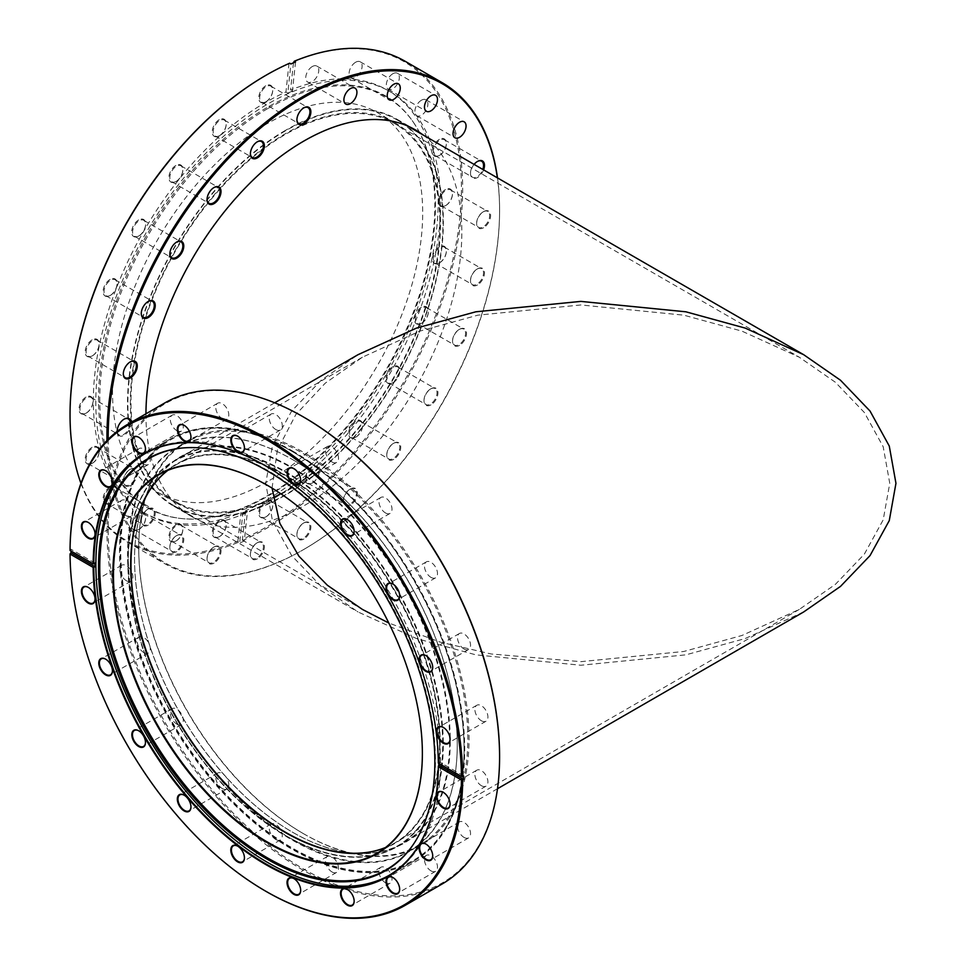 <?xml version="1.0" encoding="UTF-8"?>
<svg xmlns="http://www.w3.org/2000/svg" width="966" height="966" viewBox="0 0 966 966"><rect width="100%" height="100%" fill="white"/><g stroke="black" fill="none" stroke-linecap="round" stroke-linejoin="round"><path stroke-width="0.72" stroke-dasharray="4.83 3.62" d="M272.062 488.108L277.302 450.265L295.801 414.595L325.252 383.164L362.419 357.203L419.703 331.157L477.88 315.17L580.856 304.966L683.819 315.17L741.997 331.157L799.28 357.203L835.373 382.258L864.341 412.482L883.202 446.775L889.758 483.314L883.202 519.865L864.341 554.158L835.373 584.382L799.28 609.425L741.997 635.471L683.819 651.47L580.856 661.662L491.114 653.97L440.387 642.161L388.803 623.01M280.78 493.723A218.425 126.111 120 0 0 285.441 491.114A218.425 126.111 120 0 0 428.131 298.627A218.425 126.111 120 0 0 394.647 123.6A218.425 126.111 120 0 0 285.441 134.419A218.425 126.111 120 0 0 142.739 326.894A218.425 126.111 120 0 0 176.223 501.934A218.425 126.111 120 0 0 272.955 497.731M385.543 847.484A218.425 126.111 -120 0 0 394.647 843.04A218.425 126.111 -120 0 0 428.131 668.013A218.425 126.111 -120 0 0 285.441 475.526A218.425 126.111 -120 0 0 176.223 464.706A218.425 126.111 -120 0 0 167.818 470.382M285.441 130.833A222.82 128.647 120 0 0 139.877 327.184A222.82 128.647 120 0 0 174.025 505.725A222.82 128.647 120 0 0 285.441 494.689A222.82 128.647 120 0 0 430.993 298.349A222.82 128.647 120 0 0 396.845 119.796A222.82 128.647 120 0 0 285.441 130.833M803.664 611.961L745.233 638.526L685.884 654.839L580.856 665.248L475.815 654.839L416.467 638.526L358.036 611.961L321.207 586.41L291.66 555.583L272.424 520.602L265.747 483.314L272.424 446.038L291.66 411.057L321.207 380.23L358.036 354.679M285.441 835.807A222.82 128.647 -120 0 0 396.845 846.844A222.82 128.647 -120 0 0 430.993 668.291A222.82 128.647 -120 0 0 285.441 471.951A222.82 128.647 -120 0 0 174.025 460.915A222.82 128.647 -120 0 0 139.877 639.456A222.82 128.647 -120 0 0 285.441 835.807M145.286 453.452A243.649 140.674 60 0 1 146.349 452.837A243.649 140.674 60 0 1 368.263 559.725A243.649 140.674 60 0 1 422.963 840.553A243.649 140.674 60 0 1 389.998 874.846A243.649 140.674 60 0 1 388.936 875.45M446.594 826.92A243.649 140.674 60 0 1 413.617 861.213A243.649 140.674 60 0 1 191.691 754.325A243.649 140.674 60 0 1 137.003 473.497A243.649 140.674 60 0 1 169.968 439.192A243.649 140.674 60 0 1 291.792 451.267A243.649 140.674 60 0 1 464.078 749.676A243.649 140.674 60 0 1 446.594 826.92M446.654 825.918A242.768 140.167 60 0 1 217.048 784.428A242.768 140.167 60 0 1 138.174 473.775A242.768 140.167 60 0 1 292.42 451.629A242.768 140.167 60 0 1 464.078 748.952A242.768 140.167 60 0 1 446.654 825.918M150.575 487.927A223.255 128.901 60 0 1 361.719 526.084A223.255 128.901 60 0 1 434.253 811.766A223.255 128.901 60 0 1 292.408 832.137A223.255 128.901 60 0 1 134.552 558.698A223.255 128.901 60 0 1 150.575 487.927M150.551 488.422A222.82 128.647 60 0 1 180.702 457.063A222.82 128.647 60 0 1 383.647 554.798A222.82 128.647 60 0 1 433.662 811.621A222.82 128.647 60 0 1 403.51 842.992A222.82 128.647 60 0 1 292.106 831.955A222.82 128.647 60 0 1 134.552 559.06A222.82 128.647 60 0 1 150.551 488.422M144.188 492.092A222.82 128.647 60 0 1 174.339 460.734A222.82 128.647 60 0 1 377.283 558.469A222.82 128.647 60 0 1 427.31 815.292A222.82 128.647 60 0 1 397.159 846.663A222.82 128.647 60 0 1 285.743 835.626A222.82 128.647 60 0 1 128.188 562.731A222.82 128.647 60 0 1 144.188 492.092M144.163 492.588A222.373 128.393 60 0 1 354.474 530.6A222.373 128.393 60 0 1 426.718 815.159A222.373 128.393 60 0 1 285.441 835.445A222.373 128.393 60 0 1 128.188 563.093A222.373 128.393 60 0 1 144.163 492.588M130.676 564.699A218.871 126.365 60 0 1 130.676 564.518A218.871 126.365 60 0 1 146.385 495.135A218.871 126.365 60 0 1 353.387 532.544A218.871 126.365 60 0 1 424.485 812.611A218.871 126.365 60 0 1 285.441 832.583A218.871 126.365 60 0 1 285.284 832.487M167.649 470.442A218.425 126.111 60 0 1 175.909 464.887A218.425 126.111 60 0 1 374.868 560.703A218.425 126.111 60 0 1 423.893 812.478A218.425 126.111 60 0 1 394.345 843.221A218.425 126.111 60 0 1 385.398 847.605M267.763 485.56A218.425 126.111 60 0 1 267.92 485.644A218.425 126.111 60 0 1 422.371 753.166A218.425 126.111 60 0 1 422.371 753.347M182.924 447.958A237.358 137.039 60 0 1 183.468 447.898A237.358 137.039 60 0 1 382.029 588.439A237.358 137.039 60 0 1 418.399 836.315A237.358 137.039 60 0 1 412.832 845.165A237.358 137.039 60 0 1 412.506 845.624M450.084 803.953A9.213 5.313 -120 0 0 450.084 803.784A9.213 5.313 -120 0 0 443.575 792.494L443.575 792.494A9.213 5.313 -120 0 0 443.418 792.41M481.406 785.696A9.213 5.313 -120 0 0 486.019 786.155A9.213 5.313 -120 0 0 487.419 778.765A9.213 5.313 -120 0 0 481.406 770.651A9.213 5.313 -120 0 0 476.806 770.192A9.213 5.313 -120 0 0 475.393 777.582A9.213 5.313 -120 0 0 481.406 785.696M432.708 855.671A9.213 5.313 -120 0 0 432.708 855.502A9.213 5.313 -120 0 0 426.199 844.224L426.199 844.224A9.213 5.313 -120 0 0 426.042 844.139M464.03 837.413A9.213 5.313 -120 0 0 468.631 837.872A9.213 5.313 -120 0 0 470.044 830.494A9.213 5.313 -120 0 0 464.03 822.38A9.213 5.313 -120 0 0 459.43 821.921A9.213 5.313 -120 0 0 458.017 829.299A9.213 5.313 -120 0 0 464.03 837.413M399.658 889.118A9.213 5.313 -120 0 0 399.658 888.949A9.213 5.313 -120 0 0 393.138 877.671L393.138 877.671A9.213 5.313 -120 0 0 392.993 877.587M430.981 870.861A9.213 5.313 -120 0 0 435.581 871.32A9.213 5.313 -120 0 0 436.994 863.942A9.213 5.313 -120 0 0 430.981 855.828A9.213 5.313 -120 0 0 426.368 855.369A9.213 5.313 -120 0 0 424.968 862.747A9.213 5.313 -120 0 0 430.981 870.861M354.16 901.024A9.213 5.313 -120 0 0 354.16 900.843A9.213 5.313 -120 0 0 347.651 889.565L347.651 889.565A9.213 5.313 -120 0 0 347.494 889.481M385.482 882.767A9.213 5.313 -120 0 0 390.095 883.226A9.213 5.313 -120 0 0 391.508 875.836A9.213 5.313 -120 0 0 385.482 867.722A9.213 5.313 -120 0 0 380.882 867.263A9.213 5.313 -120 0 0 379.469 874.653A9.213 5.313 -120 0 0 385.482 882.767M300.68 890.217A9.213 5.313 -120 0 0 300.68 890.036A9.213 5.313 -120 0 0 294.171 878.758L294.171 878.758A9.213 5.313 -120 0 0 294.014 878.674M332.002 871.948A9.213 5.313 -120 0 0 336.615 872.407A9.213 5.313 -120 0 0 338.028 865.029A9.213 5.313 -120 0 0 332.002 856.914A9.213 5.313 -120 0 0 327.402 856.456A9.213 5.313 -120 0 0 325.989 863.833A9.213 5.313 -120 0 0 332.002 871.948M244.446 857.748A9.213 5.313 -120 0 0 244.446 857.579A9.213 5.313 -120 0 0 237.938 846.288L237.938 846.288A9.213 5.313 -120 0 0 237.781 846.204M275.781 839.49A9.213 5.313 -120 0 0 280.382 839.949A9.213 5.313 -120 0 0 281.794 832.559A9.213 5.313 -120 0 0 275.781 824.445A9.213 5.313 -120 0 0 271.168 823.986A9.213 5.313 -120 0 0 269.755 831.376A9.213 5.313 -120 0 0 275.781 839.49M190.966 806.803A9.213 5.313 -120 0 0 190.966 806.634A9.213 5.313 -120 0 0 184.458 795.356L184.458 795.356A9.213 5.313 -120 0 0 184.301 795.26M222.301 788.546A9.213 5.313 -120 0 0 226.901 789.005A9.213 5.313 -120 0 0 228.314 781.627A9.213 5.313 -120 0 0 222.301 773.5A9.213 5.313 -120 0 0 217.688 773.054A9.213 5.313 -120 0 0 216.275 780.431A9.213 5.313 -120 0 0 222.301 788.546M145.48 742.383A9.213 5.313 -120 0 0 145.48 742.202A9.213 5.313 -120 0 0 138.971 730.924L138.971 730.924A9.213 5.313 -120 0 0 138.814 730.839M176.802 724.114A9.213 5.313 -120 0 0 181.403 724.572A9.213 5.313 -120 0 0 182.816 717.195A9.213 5.313 -120 0 0 176.802 709.08A9.213 5.313 -120 0 0 172.202 708.621A9.213 5.313 -120 0 0 170.789 715.999A9.213 5.313 -120 0 0 176.802 724.114M112.43 670.766A9.213 5.313 -120 0 0 112.43 670.585A9.213 5.313 -120 0 0 105.91 659.307L105.91 659.307A9.213 5.313 -120 0 0 105.765 659.223M143.753 652.509A9.213 5.313 -120 0 0 148.353 652.956A9.213 5.313 -120 0 0 149.766 645.578A9.213 5.313 -120 0 0 143.753 637.463A9.213 5.313 -120 0 0 139.14 637.005A9.213 5.313 -120 0 0 137.74 644.382A9.213 5.313 -120 0 0 143.753 652.509M95.042 598.98A9.213 5.313 -120 0 0 95.054 598.799A9.213 5.313 -120 0 0 88.534 587.521L88.534 587.521A9.213 5.313 -120 0 0 88.389 587.437M126.377 580.723A9.213 5.313 -120 0 0 130.978 581.17A9.213 5.313 -120 0 0 132.39 573.792A9.213 5.313 -120 0 0 126.377 565.678A9.213 5.313 -120 0 0 121.764 565.219A9.213 5.313 -120 0 0 120.352 572.596A9.213 5.313 -120 0 0 126.377 580.723M95.042 534.053A9.213 5.313 -120 0 0 95.054 533.872A9.213 5.313 -120 0 0 88.534 522.594L88.534 522.594A9.213 5.313 -120 0 0 88.389 522.509M126.377 515.784A9.213 5.313 -120 0 0 130.978 516.242A9.213 5.313 -120 0 0 132.39 508.865A9.213 5.313 -120 0 0 126.377 500.75A9.213 5.313 -120 0 0 121.764 500.291A9.213 5.313 -120 0 0 120.352 507.669A9.213 5.313 -120 0 0 126.377 515.784M112.43 482.324A9.213 5.313 -120 0 0 112.43 482.155A9.213 5.313 -120 0 0 105.91 470.865L105.91 470.865A9.213 5.313 -120 0 0 105.765 470.78M143.753 464.066A9.213 5.313 -120 0 0 148.353 464.525A9.213 5.313 -120 0 0 149.766 457.147A9.213 5.313 -120 0 0 143.753 449.021A9.213 5.313 -120 0 0 139.14 448.574A9.213 5.313 -120 0 0 137.74 455.952A9.213 5.313 -120 0 0 143.753 464.066M145.48 448.876A9.213 5.313 -120 0 0 145.48 448.707A9.213 5.313 -120 0 0 138.971 437.417L138.971 437.417A9.213 5.313 -120 0 0 138.814 437.332M176.802 430.619A9.213 5.313 -120 0 0 181.403 431.077A9.213 5.313 -120 0 0 182.816 423.688A9.213 5.313 -120 0 0 176.802 415.573A9.213 5.313 -120 0 0 172.202 415.126A9.213 5.313 -120 0 0 170.789 422.504A9.213 5.313 -120 0 0 176.802 430.619M190.966 436.982A9.213 5.313 -120 0 0 190.966 436.801A9.213 5.313 -120 0 0 184.458 425.523L184.458 425.523A9.213 5.313 -120 0 0 184.301 425.438M222.301 418.713A9.213 5.313 -120 0 0 226.901 419.172A9.213 5.313 -120 0 0 228.314 411.794A9.213 5.313 -120 0 0 222.301 403.679A9.213 5.313 -120 0 0 217.688 403.22A9.213 5.313 -120 0 0 216.275 410.598A9.213 5.313 -120 0 0 222.301 418.713M244.446 447.789A9.213 5.313 -120 0 0 244.446 447.608A9.213 5.313 -120 0 0 237.938 436.33L237.938 436.33A9.213 5.313 -120 0 0 237.781 436.246M275.781 429.532A9.213 5.313 -120 0 0 280.382 429.991A9.213 5.313 -120 0 0 281.794 422.601A9.213 5.313 -120 0 0 275.781 414.486A9.213 5.313 -120 0 0 271.168 414.028A9.213 5.313 -120 0 0 269.755 421.418A9.213 5.313 -120 0 0 275.781 429.532M300.68 480.259A9.213 5.313 -120 0 0 300.68 480.078A9.213 5.313 -120 0 0 294.171 468.8L294.171 468.8A9.213 5.313 -120 0 0 294.014 468.715M332.002 461.99A9.213 5.313 -120 0 0 336.615 462.448A9.213 5.313 -120 0 0 338.028 455.071A9.213 5.313 -120 0 0 332.002 446.956A9.213 5.313 -120 0 0 327.402 446.497A9.213 5.313 -120 0 0 325.989 453.875A9.213 5.313 -120 0 0 332.002 461.99M354.16 531.191A9.213 5.313 -120 0 0 354.16 531.022A9.213 5.313 -120 0 0 347.651 519.744L347.651 519.744A9.213 5.313 -120 0 0 347.494 519.648M385.482 512.934A9.213 5.313 -120 0 0 390.095 513.393A9.213 5.313 -120 0 0 391.508 506.015A9.213 5.313 -120 0 0 385.482 497.888A9.213 5.313 -120 0 0 380.882 497.442A9.213 5.313 -120 0 0 379.469 504.82A9.213 5.313 -120 0 0 385.482 512.934M399.658 595.624A9.213 5.313 -120 0 0 399.658 595.454A9.213 5.313 -120 0 0 393.138 584.164L393.138 584.164A9.213 5.313 -120 0 0 392.993 584.08M430.981 577.366A9.213 5.313 -120 0 0 435.581 577.825A9.213 5.313 -120 0 0 436.994 570.435A9.213 5.313 -120 0 0 430.981 562.321A9.213 5.313 -120 0 0 426.368 561.862A9.213 5.313 -120 0 0 424.968 569.252A9.213 5.313 -120 0 0 430.981 577.366M432.708 667.24A9.213 5.313 -120 0 0 432.708 667.059A9.213 5.313 -120 0 0 426.199 655.781L426.199 655.781A9.213 5.313 -120 0 0 426.042 655.697M464.03 648.983A9.213 5.313 -120 0 0 468.631 649.43A9.213 5.313 -120 0 0 470.044 642.052A9.213 5.313 -120 0 0 464.03 633.938A9.213 5.313 -120 0 0 459.43 633.479A9.213 5.313 -120 0 0 458.017 640.856A9.213 5.313 -120 0 0 464.03 648.983M450.084 739.026A9.213 5.313 -120 0 0 450.084 738.845A9.213 5.313 -120 0 0 443.575 727.567L443.575 727.567A9.213 5.313 -120 0 0 443.418 727.483M481.406 720.769A9.213 5.313 -120 0 0 486.019 721.216A9.213 5.313 -120 0 0 487.419 713.838A9.213 5.313 -120 0 0 481.406 705.723A9.213 5.313 -120 0 0 476.806 705.265A9.213 5.313 -120 0 0 475.393 712.642A9.213 5.313 -120 0 0 481.406 720.769M292.722 459.683L292.42 459.502A233.12 134.588 60 0 1 457.256 745.015A233.12 134.588 60 0 1 292.42 840.191A233.12 134.588 60 0 1 127.572 554.677A233.12 134.588 60 0 1 292.42 459.502L292.722 459.683A232.685 134.346 -120 0 0 176.38 448.152A232.685 134.346 -120 0 0 140.722 634.614A232.685 134.346 -120 0 0 292.722 839.647A232.685 134.346 -120 0 0 409.065 851.179A232.685 134.346 -120 0 0 457.256 744.653A232.685 134.346 -120 0 0 292.722 459.683M499.591 756.559A276.759 159.788 60 0 1 303.892 869.195A276.759 159.788 60 0 1 108.192 530.237A276.759 159.788 60 0 1 303.892 417.24M164.449 403.136A277.64 160.296 -120 0 0 121.897 625.618A277.64 160.296 -120 0 0 303.276 870.269A277.64 160.296 -120 0 0 442.09 884.023M303.276 833.561L303.892 833.924A233.567 134.842 -120 0 0 469.041 738.567A233.567 134.842 -120 0 0 303.892 452.523A233.567 134.842 -120 0 0 138.742 547.867A233.567 134.842 -120 0 0 303.892 833.924L303.264 833.561A232.685 134.346 60 0 1 303.264 833.561A232.685 134.346 60 0 1 138.742 548.591A232.685 134.346 60 0 1 186.933 442.066A232.685 134.346 60 0 1 303.276 453.597A232.685 134.346 60 0 1 455.276 658.631A232.685 134.346 60 0 1 419.606 845.093A232.685 134.346 60 0 1 303.276 833.561M266.362 891.582A277.64 160.296 60 0 1 70.047 553.337M95.018 563.093L70.977 549.219A277.64 160.296 -120 0 0 70.977 551.006M70.977 549.219L70.047 549.751M463.608 775.903L439.578 762.017L438.335 762.742A243.649 140.674 -120 0 0 266.061 466.131A243.649 140.674 -120 0 0 266.048 466.131L266.061 466.131A243.649 140.674 -120 0 0 265.904 466.035M439.578 762.017A243.649 140.674 60 0 1 439.578 763.816M292.42 450.905A243.649 140.674 60 0 1 451.593 665.61A243.649 140.674 60 0 1 414.245 860.851A243.649 140.674 60 0 1 292.42 848.788A243.649 140.674 60 0 1 133.248 634.082A243.649 140.674 60 0 1 170.596 438.842A243.649 140.674 60 0 1 292.42 450.905M145.951 413.81A223.363 128.961 120 0 0 192.21 516.858A223.363 128.961 120 0 0 303.892 505.798A223.363 128.961 120 0 0 447.608 316.099A223.363 128.961 120 0 0 423.12 134.974M285.441 130.386A223.363 128.961 120 0 0 139.515 327.22A223.363 128.961 120 0 0 173.759 506.196A223.363 128.961 120 0 0 285.441 495.135A223.363 128.961 120 0 0 431.355 298.313A223.363 128.961 120 0 0 397.123 119.325A223.363 128.961 120 0 0 285.441 130.386M108.204 439.264A276.759 159.788 120 0 0 303.892 549.4A276.759 159.788 120 0 0 303.892 549.388A276.759 159.788 120 0 0 499.591 210.431A276.759 159.788 120 0 0 497.381 177.841M497.502 177.913A277.64 160.296 -60 0 1 499.591 209.719A277.64 160.296 -60 0 1 303.276 549.751L303.892 549.388L303.276 549.751A277.64 160.296 -60 0 1 164.449 563.504A277.64 160.296 -60 0 1 106.984 440.508M293.592 61.631A276.759 159.788 -60 0 1 460.951 204.816A276.759 159.788 -60 0 1 265.747 527.376A276.759 159.788 -60 0 1 242.502 539.185L243.046 540.308A277.64 160.296 120 0 0 266.362 528.45A277.64 160.296 120 0 0 447.741 283.787A277.64 160.296 120 0 0 405.189 61.305M219.222 520.65A9.865 5.699 120 0 0 212.242 532.737A9.865 5.699 120 0 0 219.222 536.77L219.222 536.77A9.865 5.699 120 0 0 226.201 524.683A9.865 5.699 120 0 0 219.222 520.65M219.693 536.504L219.693 536.504A9.213 5.313 -60 0 1 215.08 536.963A9.213 5.313 -60 0 1 213.679 529.573A9.213 5.313 -60 0 1 219.693 521.459A9.213 5.313 -60 0 1 224.293 521A9.213 5.313 -60 0 1 226.201 525.226A9.213 5.313 -60 0 1 219.693 536.504L219.693 536.504M257.379 558.795A9.865 5.699 -60 0 1 250.399 554.762A9.865 5.699 -60 0 1 257.379 542.675L257.379 542.675A9.865 5.699 -60 0 1 264.358 546.708A9.865 5.699 -60 0 1 257.379 558.795M256.908 542.952L256.908 542.952A9.213 5.313 120 0 0 250.399 554.23A9.213 5.313 120 0 0 252.307 558.445A9.213 5.313 120 0 0 256.908 557.986A9.213 5.313 120 0 0 262.921 549.871A9.213 5.313 120 0 0 261.508 542.494A9.213 5.313 120 0 0 256.908 542.952M265.747 500.871A9.865 5.699 120 0 0 258.767 512.958A9.865 5.699 120 0 0 265.747 516.991L265.747 516.991A9.865 5.699 120 0 0 272.726 504.904A9.865 5.699 120 0 0 265.747 500.871M266.205 516.713L266.205 516.713A9.213 5.313 -60 0 1 261.605 517.172A9.213 5.313 -60 0 1 260.192 509.794A9.213 5.313 -60 0 1 266.205 501.68A9.213 5.313 -60 0 1 270.818 501.221A9.213 5.313 -60 0 1 272.726 505.435A9.213 5.313 -60 0 1 266.205 516.713L266.205 516.713M303.892 539.004A9.865 5.699 -60 0 1 296.912 534.983A9.865 5.699 -60 0 1 303.892 522.896L303.892 522.896A9.865 5.699 -60 0 1 310.871 526.929A9.865 5.699 -60 0 1 303.892 539.004M303.421 523.161L303.421 523.161A9.213 5.313 120 0 0 296.912 534.44A9.213 5.313 120 0 0 298.82 538.666A9.213 5.313 120 0 0 303.421 538.207A9.213 5.313 120 0 0 309.446 530.092A9.213 5.313 120 0 0 308.033 522.703A9.213 5.313 120 0 0 303.421 523.161M355.609 421.188A9.865 5.699 120 0 0 348.629 433.275A9.865 5.699 120 0 0 355.609 437.296L355.609 437.296A9.865 5.699 120 0 0 362.588 425.209A9.865 5.699 120 0 0 355.609 421.188M356.068 437.03L356.068 437.03A9.213 5.313 -60 0 1 351.467 437.489A9.213 5.313 -60 0 1 350.054 430.099A9.213 5.313 -60 0 1 356.068 421.985A9.213 5.313 -60 0 1 360.68 421.526A9.213 5.313 -60 0 1 362.588 425.752A9.213 5.313 -60 0 1 356.068 437.03L356.068 437.03M393.754 459.321A9.865 5.699 -60 0 1 386.774 455.288A9.865 5.699 -60 0 1 393.754 443.213L393.754 443.213A9.865 5.699 -60 0 1 400.733 447.234A9.865 5.699 -60 0 1 393.754 459.321M393.295 443.479L393.295 443.479A9.213 5.313 120 0 0 386.774 454.757A9.213 5.313 120 0 0 388.682 458.971A9.213 5.313 120 0 0 393.295 458.512A9.213 5.313 120 0 0 399.308 450.397A9.213 5.313 120 0 0 397.895 443.02A9.213 5.313 120 0 0 393.295 443.479M312.26 466.94A9.865 5.699 120 0 0 305.28 479.027A9.865 5.699 120 0 0 312.26 483.06L312.26 483.06A9.865 5.699 120 0 0 319.239 470.973A9.865 5.699 120 0 0 312.26 466.94M312.73 482.783L312.73 482.783A9.213 5.313 -60 0 1 308.118 483.241A9.213 5.313 -60 0 1 306.705 475.864A9.213 5.313 -60 0 1 312.73 467.749A9.213 5.313 -60 0 1 317.331 467.29A9.213 5.313 -60 0 1 319.239 471.505A9.213 5.313 -60 0 1 312.73 482.783L312.73 482.783M350.404 505.085A9.865 5.699 -60 0 1 343.425 501.052A9.865 5.699 -60 0 1 350.404 488.965L350.404 488.965A9.865 5.699 -60 0 1 357.384 492.998A9.865 5.699 -60 0 1 350.404 505.085M349.946 489.231L349.946 489.231A9.213 5.313 120 0 0 343.425 500.521A9.213 5.313 120 0 0 345.333 504.735A9.213 5.313 120 0 0 349.946 504.276A9.213 5.313 120 0 0 355.959 496.162A9.213 5.313 120 0 0 354.546 488.784A9.213 5.313 120 0 0 349.946 489.231M392.836 366.706A9.865 5.699 120 0 0 385.857 378.793A9.865 5.699 120 0 0 392.836 382.826L392.836 382.826A9.865 5.699 120 0 0 399.803 370.739A9.865 5.699 120 0 0 392.836 366.706M393.295 382.56L393.295 382.56A9.213 5.313 -60 0 1 388.694 383.019A9.213 5.313 -60 0 1 387.281 375.629A9.213 5.313 -60 0 1 393.295 367.515A9.213 5.313 -60 0 1 397.907 367.056A9.213 5.313 -60 0 1 399.803 371.282A9.213 5.313 -60 0 1 393.295 382.56L393.295 382.56M430.981 404.851A9.865 5.699 -60 0 1 424.002 400.818A9.865 5.699 -60 0 1 430.981 388.73L430.981 388.73A9.865 5.699 -60 0 1 437.96 392.764A9.865 5.699 -60 0 1 430.981 404.851M430.51 389.008L430.51 389.008A9.213 5.313 120 0 0 424.002 400.286A9.213 5.313 120 0 0 425.909 404.5A9.213 5.313 120 0 0 430.51 404.042A9.213 5.313 120 0 0 436.535 395.927A9.213 5.313 120 0 0 435.123 388.549A9.213 5.313 120 0 0 430.51 389.008M421.393 307.236A9.865 5.699 120 0 0 414.414 319.323A9.865 5.699 120 0 0 421.393 323.356L421.393 323.356A9.865 5.699 120 0 0 428.373 311.269A9.865 5.699 120 0 0 421.393 307.236M421.864 323.091L421.864 323.091A9.213 5.313 -60 0 1 417.252 323.538A9.213 5.313 -60 0 1 415.839 316.16A9.213 5.313 -60 0 1 421.864 308.045A9.213 5.313 -60 0 1 426.465 307.586A9.213 5.313 -60 0 1 428.373 311.801A9.213 5.313 -60 0 1 421.864 323.091L421.864 323.091M459.538 345.381A9.865 5.699 -60 0 1 452.559 341.348A9.865 5.699 -60 0 1 459.538 329.261L459.538 329.261A9.865 5.699 -60 0 1 466.518 333.294A9.865 5.699 -60 0 1 459.538 345.381M459.079 329.527L459.079 329.527A9.213 5.313 120 0 0 452.559 340.817A9.213 5.313 120 0 0 454.467 345.031A9.213 5.313 120 0 0 459.079 344.572A9.213 5.313 120 0 0 465.093 336.458A9.213 5.313 120 0 0 463.68 329.08A9.213 5.313 120 0 0 459.079 329.527M439.349 246.813A9.865 5.699 120 0 0 432.37 258.9A9.865 5.699 120 0 0 439.349 262.933L439.349 262.933A9.865 5.699 120 0 0 446.328 250.846A9.865 5.699 120 0 0 439.349 246.813M439.808 262.667L439.808 262.667A9.213 5.313 -60 0 1 435.207 263.126A9.213 5.313 -60 0 1 433.794 255.736A9.213 5.313 -60 0 1 439.808 247.622A9.213 5.313 -60 0 1 444.42 247.163A9.213 5.313 -60 0 1 446.328 251.389A9.213 5.313 -60 0 1 439.808 262.667L439.808 262.667M477.494 284.958A9.865 5.699 -60 0 1 470.514 280.925A9.865 5.699 -60 0 1 477.494 268.838L477.494 268.838A9.865 5.699 -60 0 1 484.473 272.871A9.865 5.699 -60 0 1 477.494 284.958M477.035 269.116L477.035 269.116A9.213 5.313 120 0 0 470.514 280.394A9.213 5.313 120 0 0 472.422 284.608A9.213 5.313 120 0 0 477.035 284.149A9.213 5.313 120 0 0 483.048 276.034A9.213 5.313 120 0 0 481.636 268.657A9.213 5.313 120 0 0 477.035 269.116M445.471 189.565A9.865 5.699 120 0 0 438.492 201.653A9.865 5.699 120 0 0 445.471 205.686L445.471 205.686A9.865 5.699 120 0 0 452.45 193.598A9.865 5.699 120 0 0 445.471 189.565M445.942 205.42L445.942 205.42A9.213 5.313 -60 0 1 441.329 205.867A9.213 5.313 -60 0 1 439.916 198.489A9.213 5.313 -60 0 1 445.942 190.374A9.213 5.313 -60 0 1 450.542 189.916A9.213 5.313 -60 0 1 452.45 194.13A9.213 5.313 -60 0 1 445.942 205.42L445.942 205.42M483.616 227.71A9.865 5.699 -60 0 1 476.636 223.677A9.865 5.699 -60 0 1 483.616 211.59L483.616 211.59A9.865 5.699 -60 0 1 490.595 215.623A9.865 5.699 -60 0 1 483.616 227.71M483.157 211.868L483.157 211.868A9.213 5.313 120 0 0 476.636 223.146A9.213 5.313 120 0 0 478.544 227.36A9.213 5.313 120 0 0 483.157 226.901A9.213 5.313 120 0 0 489.17 218.787A9.213 5.313 120 0 0 487.758 211.409A9.213 5.313 120 0 0 483.157 211.868M439.349 139.394A9.865 5.699 120 0 0 432.37 151.481A9.865 5.699 120 0 0 439.349 155.502L439.349 155.502A9.865 5.699 120 0 0 446.328 143.415A9.865 5.699 120 0 0 439.349 139.394M439.808 155.236L439.808 155.236A9.213 5.313 -60 0 1 435.207 155.695A9.213 5.313 -60 0 1 433.794 148.317A9.213 5.313 -60 0 1 439.808 140.203A9.213 5.313 -60 0 1 444.42 139.744A9.213 5.313 -60 0 1 446.328 143.958A9.213 5.313 -60 0 1 439.808 155.236L439.808 155.236M483.592 169.883A9.865 5.699 -60 0 1 477.494 177.527A9.865 5.699 -60 0 1 470.514 173.506A9.865 5.699 -60 0 1 474.101 164.401M477.264 161.551A9.213 5.313 120 0 0 477.035 161.684L477.035 161.684A9.213 5.313 120 0 0 470.514 172.962A9.213 5.313 120 0 0 472.422 177.176A9.213 5.313 120 0 0 477.035 176.73A9.213 5.313 120 0 0 482.783 169.412M265.747 85.805A9.865 5.699 120 0 0 258.767 97.892A9.865 5.699 120 0 0 265.747 101.913L265.747 101.913A9.865 5.699 120 0 0 272.726 89.826A9.865 5.699 120 0 0 265.747 85.805M266.205 101.647L266.205 101.647A9.213 5.313 -60 0 1 261.605 102.106A9.213 5.313 -60 0 1 260.192 94.728A9.213 5.313 -60 0 1 266.205 86.602A9.213 5.313 -60 0 1 270.818 86.155A9.213 5.313 -60 0 1 272.726 90.369A9.213 5.313 -60 0 1 266.205 101.647L266.205 101.647M303.65 107.963A9.213 5.313 120 0 0 303.421 108.095L303.421 108.095A9.213 5.313 120 0 0 296.912 119.373A9.213 5.313 120 0 0 296.912 119.639M219.222 119.724A9.865 5.699 120 0 0 212.242 131.811A9.865 5.699 120 0 0 219.222 135.844L219.222 135.844A9.865 5.699 120 0 0 226.201 123.757A9.865 5.699 120 0 0 219.222 119.724M219.693 135.578L219.693 135.578A9.213 5.313 -60 0 1 215.08 136.037A9.213 5.313 -60 0 1 213.679 128.647A9.213 5.313 -60 0 1 219.693 120.533A9.213 5.313 -60 0 1 224.293 120.074A9.213 5.313 -60 0 1 226.201 124.3A9.213 5.313 -60 0 1 219.693 135.578L219.693 135.578M257.137 141.893A9.213 5.313 120 0 0 256.908 142.026L256.908 142.026A9.213 5.313 120 0 0 250.399 153.304A9.213 5.313 120 0 0 250.399 153.57M175.884 165.488A9.865 5.699 120 0 0 168.905 177.575A9.865 5.699 120 0 0 175.884 181.608L175.884 181.608A9.865 5.699 120 0 0 182.852 169.521A9.865 5.699 120 0 0 175.884 165.488M176.343 181.33L176.343 181.33A9.213 5.313 -60 0 1 171.743 181.789A9.213 5.313 -60 0 1 170.33 174.411A9.213 5.313 -60 0 1 176.343 166.297A9.213 5.313 -60 0 1 180.944 165.838A9.213 5.313 -60 0 1 182.852 170.052A9.213 5.313 -60 0 1 176.343 181.33L176.343 181.33M213.788 187.658A9.213 5.313 120 0 0 213.558 187.778L213.558 187.778A9.213 5.313 120 0 0 207.05 199.056A9.213 5.313 120 0 0 207.05 199.322M138.657 219.958A9.865 5.699 120 0 0 131.678 232.045A9.865 5.699 120 0 0 138.657 236.078L138.657 236.078A9.865 5.699 120 0 0 145.637 223.991A9.865 5.699 120 0 0 138.657 219.958M139.116 235.813L139.116 235.801A9.213 5.313 -60 0 1 134.516 236.259A9.213 5.313 -60 0 1 133.103 228.882A9.213 5.313 -60 0 1 139.116 220.767A9.213 5.313 -60 0 1 143.729 220.308A9.213 5.313 -60 0 1 145.637 224.523A9.213 5.313 -60 0 1 139.116 235.801A9.213 5.313 -60 0 1 139.116 235.813M176.561 242.128A9.213 5.313 120 0 0 176.343 242.249L176.343 242.249A9.213 5.313 120 0 0 169.823 253.539A9.213 5.313 120 0 0 169.835 253.792M110.088 279.428A9.865 5.699 120 0 0 103.121 291.515A9.865 5.699 120 0 0 110.088 295.548L110.088 295.548A9.865 5.699 120 0 0 117.067 283.461A9.865 5.699 120 0 0 110.088 279.428M110.559 295.282L110.559 295.282A9.213 5.313 -60 0 1 105.958 295.741A9.213 5.313 -60 0 1 104.545 288.351A9.213 5.313 -60 0 1 110.559 280.237A9.213 5.313 -60 0 1 115.159 279.778A9.213 5.313 -60 0 1 117.067 283.992A9.213 5.313 -60 0 1 110.559 295.282L110.559 295.282M148.003 301.597A9.213 5.313 120 0 0 147.774 301.73L147.774 301.73A9.213 5.313 120 0 0 141.265 313.008A9.213 5.313 120 0 0 141.265 313.262M92.132 339.851A9.865 5.699 120 0 0 85.165 351.938A9.865 5.699 120 0 0 92.132 355.971L92.132 355.971A9.865 5.699 120 0 0 99.112 343.884A9.865 5.699 120 0 0 92.132 339.851M92.603 355.693L92.603 355.693A9.213 5.313 -60 0 1 88.003 356.152A9.213 5.313 -60 0 1 86.59 348.774A9.213 5.313 -60 0 1 92.603 340.66A9.213 5.313 -60 0 1 97.204 340.201A9.213 5.313 -60 0 1 99.112 344.415A9.213 5.313 -60 0 1 92.603 355.693L92.603 355.693M130.048 362.021A9.213 5.313 120 0 0 129.818 362.141L129.818 362.141A9.213 5.313 120 0 0 123.31 373.419A9.213 5.313 120 0 0 123.31 373.685M86.01 397.098A9.865 5.699 120 0 0 79.031 409.186A9.865 5.699 120 0 0 86.01 413.219L86.01 413.219A9.865 5.699 120 0 0 92.99 401.132A9.865 5.699 120 0 0 86.01 397.098M86.481 412.953L86.481 412.953A9.213 5.313 -60 0 1 81.868 413.4A9.213 5.313 -60 0 1 80.468 406.022A9.213 5.313 -60 0 1 86.481 397.907A9.213 5.313 -60 0 1 91.082 397.449A9.213 5.313 -60 0 1 92.99 401.663A9.213 5.313 -60 0 1 86.481 412.953L86.481 412.953M131.11 422.384A9.865 5.699 -60 0 1 124.167 435.243A9.865 5.699 -60 0 1 117.188 431.391A9.213 5.313 120 0 0 119.096 434.893A9.213 5.313 120 0 0 123.696 434.434A9.213 5.313 120 0 0 130.205 422.903M123.926 419.268A9.213 5.313 120 0 0 123.696 419.389L123.696 419.389A9.213 5.313 120 0 0 117.188 430.679A9.213 5.313 120 0 0 117.188 430.933M92.132 447.282A9.865 5.699 120 0 0 85.165 459.369A9.865 5.699 120 0 0 92.132 463.39L92.132 463.39A9.865 5.699 120 0 0 99.112 451.303A9.865 5.699 120 0 0 92.132 447.282M92.603 463.125L92.603 463.125A9.213 5.313 -60 0 1 88.003 463.583A9.213 5.313 -60 0 1 86.59 456.206A9.213 5.313 -60 0 1 92.603 448.079A9.213 5.313 -60 0 1 97.204 447.632A9.213 5.313 -60 0 1 99.112 451.846A9.213 5.313 -60 0 1 92.603 463.125L92.603 463.125M130.289 485.415A9.865 5.699 -60 0 1 123.31 481.394A9.865 5.699 -60 0 1 130.289 469.307L130.289 469.307A9.865 5.699 -60 0 1 137.269 473.328A9.865 5.699 -60 0 1 130.289 485.415M129.818 469.573L129.818 469.573A9.213 5.313 120 0 0 123.31 480.851A9.213 5.313 120 0 0 125.218 485.065A9.213 5.313 120 0 0 129.818 484.618A9.213 5.313 120 0 0 135.844 476.492A9.213 5.313 120 0 0 134.431 469.114A9.213 5.313 120 0 0 129.818 469.573M110.088 486.961A9.865 5.699 120 0 0 103.121 499.048A9.865 5.699 120 0 0 110.088 503.081L110.088 503.081A9.865 5.699 120 0 0 117.067 490.994A9.865 5.699 120 0 0 110.088 486.961M110.559 502.815L110.559 502.815A9.213 5.313 -60 0 1 105.958 503.274A9.213 5.313 -60 0 1 104.545 495.884A9.213 5.313 -60 0 1 110.559 487.77A9.213 5.313 -60 0 1 115.159 487.311A9.213 5.313 -60 0 1 117.067 491.537A9.213 5.313 -60 0 1 110.559 502.815L110.559 502.815M148.245 525.106A9.865 5.699 -60 0 1 141.265 521.072A9.865 5.699 -60 0 1 148.245 508.985L148.245 508.985A9.865 5.699 -60 0 1 155.224 513.018A9.865 5.699 -60 0 1 148.245 525.106M147.774 509.263L147.774 509.263A9.213 5.313 120 0 0 141.265 520.541A9.213 5.313 120 0 0 143.173 524.755A9.213 5.313 120 0 0 147.774 524.297A9.213 5.313 120 0 0 153.787 516.182A9.213 5.313 120 0 0 152.387 508.804A9.213 5.313 120 0 0 147.774 509.263M138.657 513.453A9.865 5.699 120 0 0 131.678 525.54A9.865 5.699 120 0 0 138.657 529.573L138.657 529.573A9.865 5.699 120 0 0 145.637 517.486A9.865 5.699 120 0 0 138.657 513.453M139.116 529.308L139.116 529.308A9.213 5.313 -60 0 1 134.516 529.766A9.213 5.313 -60 0 1 133.103 522.377A9.213 5.313 -60 0 1 139.116 514.262A9.213 5.313 -60 0 1 143.729 513.803A9.213 5.313 -60 0 1 145.637 518.03A9.213 5.313 -60 0 1 139.116 529.308L139.116 529.308M176.802 551.598A9.865 5.699 -60 0 1 169.823 547.565A9.865 5.699 -60 0 1 176.802 535.478L176.802 535.478A9.865 5.699 -60 0 1 183.781 539.511A9.865 5.699 -60 0 1 176.802 551.598M176.343 535.756L176.343 535.756A9.213 5.313 120 0 0 169.823 547.034A9.213 5.313 120 0 0 171.731 551.248A9.213 5.313 120 0 0 176.343 550.789A9.213 5.313 120 0 0 182.357 542.675A9.213 5.313 120 0 0 180.944 535.297A9.213 5.313 120 0 0 176.343 535.756M175.884 524.949A9.865 5.699 120 0 0 168.905 537.036A9.865 5.699 120 0 0 175.884 541.069L175.884 541.069A9.865 5.699 120 0 0 182.852 528.982A9.865 5.699 120 0 0 175.884 524.949M176.343 540.791L176.343 540.791A9.213 5.313 -60 0 1 171.743 541.25A9.213 5.313 -60 0 1 170.33 533.872A9.213 5.313 -60 0 1 176.343 525.758A9.213 5.313 -60 0 1 180.944 525.299A9.213 5.313 -60 0 1 182.852 529.513A9.213 5.313 -60 0 1 176.343 540.791L176.343 540.791M214.029 563.093A9.865 5.699 -60 0 1 207.05 559.06A9.865 5.699 -60 0 1 214.029 546.973L214.029 546.973A9.865 5.699 -60 0 1 221.009 551.006A9.865 5.699 -60 0 1 214.029 563.093M213.558 547.239L213.558 547.239A9.213 5.313 120 0 0 207.05 558.517A9.213 5.313 120 0 0 208.958 562.743A9.213 5.313 120 0 0 213.558 562.284A9.213 5.313 120 0 0 219.584 554.17A9.213 5.313 120 0 0 218.171 546.78A9.213 5.313 120 0 0 213.558 547.239M312.26 66.557A9.213 5.313 120 0 0 306.246 74.672A9.213 5.313 120 0 0 307.659 82.05A9.213 5.313 120 0 0 312.26 81.591A9.213 5.313 120 0 0 318.273 73.476A9.213 5.313 120 0 0 316.86 66.099A9.213 5.313 120 0 0 312.26 66.557M355.609 62.259A9.213 5.313 120 0 0 349.595 70.373A9.213 5.313 120 0 0 351.008 77.751A9.213 5.313 120 0 0 355.609 77.304A9.213 5.313 120 0 0 361.622 69.19A9.213 5.313 120 0 0 360.209 61.8A9.213 5.313 120 0 0 355.609 62.259M392.836 73.754A9.213 5.313 120 0 0 386.811 81.868A9.213 5.313 120 0 0 388.223 89.246A9.213 5.313 120 0 0 392.836 88.787A9.213 5.313 120 0 0 398.849 80.673A9.213 5.313 120 0 0 397.437 73.295A9.213 5.313 120 0 0 392.836 73.754M421.393 100.247A9.213 5.313 120 0 0 415.38 108.361A9.213 5.313 120 0 0 416.793 115.739A9.213 5.313 120 0 0 421.393 115.28A9.213 5.313 120 0 0 427.407 107.166A9.213 5.313 120 0 0 425.994 99.788A9.213 5.313 120 0 0 421.393 100.247M266.676 107.733A237.841 137.317 120 0 0 104.256 345.297A237.841 137.317 120 0 0 182.369 518.633A237.841 137.317 120 0 0 266.676 496.126A237.841 137.317 120 0 0 412.385 314.771A237.841 137.317 120 0 0 412.192 120.569A237.841 137.317 120 0 0 266.676 107.733M267.606 108.663A237.358 137.039 120 0 0 105.523 345.743A237.358 137.039 120 0 0 183.468 518.742A237.358 137.039 120 0 0 267.606 496.27A237.358 137.039 120 0 0 413.013 315.29A237.358 137.039 120 0 0 412.832 121.462A237.358 137.039 120 0 0 267.606 108.663M268.21 501.897A243.818 140.77 120 0 0 427.491 287.035A243.818 140.77 120 0 0 390.119 91.673A243.818 140.77 120 0 0 268.21 103.748A243.818 140.77 120 0 0 108.929 318.599A243.818 140.77 120 0 0 146.301 513.972A243.818 140.77 120 0 0 268.21 501.897M80.951 483.314A277.64 160.296 120 0 0 127.548 542.192A277.64 160.296 120 0 0 238.433 542.264L239.677 542.977L242.792 513.791L240.932 512.717A243.818 140.77 120 0 1 143.837 512.548L146.301 513.972M242.792 513.791A243.818 140.77 120 0 0 247.405 511.835L244.289 541.02A277.64 160.296 -60 0 1 239.677 542.977M293.471 62.814L290.549 90.067A243.818 140.77 120 0 1 387.644 90.249A243.818 140.77 120 0 1 425.028 285.61A243.818 140.77 120 0 1 265.747 500.473A243.818 140.77 120 0 1 245.545 510.76L247.405 511.835M266.048 75.239A276.759 159.788 -60 0 1 288.979 63.599L285.936 92.036A243.818 140.77 120 0 0 265.747 102.324A243.818 140.77 120 0 0 106.465 317.174A243.818 140.77 120 0 0 143.837 512.548M267.606 481.527A219.306 126.618 -60 0 1 157.953 492.394A219.306 126.618 -60 0 1 124.336 316.655A219.306 126.618 -60 0 1 267.606 123.407A219.306 126.618 -60 0 1 377.259 112.539A219.306 126.618 -60 0 1 410.876 288.279A219.306 126.618 -60 0 1 267.606 481.527M285.441 491.827A219.306 126.618 -60 0 1 175.788 502.694A219.306 126.618 -60 0 1 142.171 326.955A219.306 126.618 -60 0 1 285.441 133.694A219.306 126.618 -60 0 1 395.094 122.839A219.306 126.618 -60 0 1 428.711 298.566A219.306 126.618 -60 0 1 285.441 491.827M238.433 542.264L237.89 541.153A276.759 159.788 -60 0 1 70.047 414.74M237.89 541.153L240.932 512.717M288.979 63.599L289.679 63.201M244.289 541.02L243.046 540.308M245.545 510.76L242.502 539.185M295.536 61.957L292.408 91.142L290.549 90.067M292.408 91.142A243.818 140.77 120 0 0 287.796 93.11L290.923 63.913M285.936 92.036L287.796 93.11M394.647 123.6L799.28 357.203M362.419 357.203L176.223 464.706M174.025 505.725L358.036 611.961M497.502 788.727L396.845 846.844M396.845 119.796L407.483 125.942M274.682 402.798L174.025 460.915M176.223 501.934L362.419 609.425M799.28 609.425L394.647 843.04M389.998 874.846L413.617 861.213M174.339 460.734L180.702 457.063M158.702 474.825L175.909 464.887M183.468 447.898L182.369 448.007M412.832 845.165L412.192 846.071M377.126 853.159L394.345 843.221M397.159 846.663L403.51 842.992M292.42 451.629L291.792 451.267M464.078 748.952L464.078 749.676M146.349 452.837L169.968 439.192M486.019 786.155L448.176 807.999M468.631 837.872L430.8 859.716M435.581 871.32L397.75 893.164M390.095 883.226L352.252 905.07M336.615 872.407L298.772 894.25M280.382 839.949L242.538 861.793M226.901 789.005L189.058 810.848M181.403 724.572L143.572 746.416M148.353 652.956L110.522 674.799M130.978 581.17L93.147 603.025M130.978 516.242L93.147 538.086M148.353 464.525L110.522 486.369M181.403 431.077L143.572 452.921M226.901 419.172L189.058 441.015M280.382 429.991L242.538 451.834M336.615 462.448L298.772 484.292M390.095 513.393L352.252 535.236M435.581 577.825L397.75 599.669M468.631 649.43L430.8 671.285M486.019 721.216L448.176 743.059M409.065 851.179L419.606 845.093M387.873 876.077L414.245 860.851M144.224 454.056L170.596 438.842M176.38 448.152L186.933 442.066M138.742 548.591L138.742 547.867M476.806 705.265L438.962 727.108M459.43 633.479L421.587 655.322M426.368 561.862L388.537 583.718M380.882 497.442L343.039 519.285M327.402 446.497L289.559 468.341M271.168 414.028L233.337 435.871M217.688 403.22L179.857 425.064M172.202 415.126L134.359 436.97M139.14 448.574L101.309 470.418M121.764 500.291L83.933 522.135M121.764 565.219L83.933 587.062M139.14 637.005L101.309 658.848M172.202 708.621L134.359 730.465M217.688 773.054L179.857 794.897M271.168 823.986L233.337 845.83M327.402 856.456L289.559 878.299M380.882 867.263L343.039 889.106M426.368 855.369L388.537 877.213M459.43 821.921L421.587 843.765M476.806 770.192L438.962 792.048M173.759 506.196L192.21 516.858M499.591 210.431L499.591 209.719M307.659 82.05L345.804 104.074M351.008 77.751L389.153 99.776M388.223 89.246L426.368 111.271M416.793 115.739L454.938 137.764M435.207 155.695L472.422 177.176M441.329 205.867L478.544 227.36M435.207 263.126L472.422 284.608M417.252 323.538L454.467 345.031M388.694 383.019L425.909 404.5M351.467 437.489L388.682 458.971M308.118 483.241L345.333 504.735M261.605 517.172L298.82 538.666M215.08 536.963L252.307 558.445M171.743 541.25L208.958 562.743M134.516 529.766L171.731 551.248M105.958 503.274L143.173 524.755M88.003 463.583L125.218 485.065M81.868 413.4L119.096 434.893M88.003 356.152L125.218 377.646M105.958 295.741L143.173 317.222M134.516 236.259L171.731 257.753M171.743 181.789L208.958 203.283M215.08 136.037L252.307 157.518M261.605 102.106L298.82 123.588M183.468 518.742L182.369 518.633M175.788 502.694L157.953 492.394M395.094 122.839L377.259 112.539M127.548 542.192L164.449 563.504M387.644 90.249L390.119 91.673M412.832 121.462L412.192 120.569M270.818 86.155L308.033 107.637M224.293 120.074L261.508 141.567M180.944 165.838L218.171 187.319M143.729 220.308L180.944 241.802M115.159 279.778L152.387 301.271M97.204 340.201L134.431 361.682M91.082 397.449L128.297 418.942M97.204 447.632L134.431 469.114M115.159 487.311L152.387 508.804M143.729 513.803L180.944 535.297M180.944 525.299L218.171 546.78M224.293 521L261.508 542.494M270.818 501.221L308.033 522.703M317.331 467.29L354.546 488.784M360.68 421.526L397.895 443.02M397.907 367.056L435.123 388.549M426.465 307.586L463.68 329.08M444.42 247.163L481.636 268.657M450.542 189.916L487.758 211.409M444.42 139.744L481.636 161.225M425.994 99.788L464.151 121.813M397.437 73.295L435.581 95.32M360.209 61.8L398.366 83.825M316.86 66.099L355.017 88.123M397.123 119.325L415.573 129.975"/><path stroke-width="1.45" d="M167.818 470.382A218.425 126.111 -120 0 0 145.226 647.739A218.425 126.111 -120 0 0 285.441 832.221A218.425 126.111 -120 0 0 385.543 847.484M388.803 623.01L362.419 609.425L327.402 585.275L298.953 556.259L279.826 523.331L272.062 488.108M274.682 402.798L358.036 354.679L416.467 328.102L475.815 311.801L580.856 301.392L685.884 311.801L745.233 328.102L803.664 354.679L840.492 380.23L870.04 411.057L889.275 446.038L895.953 483.314L889.275 520.602L870.04 555.583L840.492 586.41L803.664 611.961L497.502 788.727M272.955 497.731A218.425 126.111 120 0 0 280.78 493.723M388.936 875.45A243.649 140.674 60 0 1 167.456 767.113A243.649 140.674 60 0 1 113.372 487.13A243.649 140.674 60 0 1 145.286 453.452M385.398 847.605A218.425 126.111 60 0 1 285.127 832.402A218.425 126.111 60 0 1 130.676 564.881A218.425 126.111 60 0 1 146.361 495.63A218.425 126.111 60 0 1 167.649 470.442M422.371 753.347A218.425 126.111 60 0 1 406.686 822.416A218.425 126.111 60 0 1 377.126 853.159A218.425 126.111 60 0 1 178.179 757.332A218.425 126.111 60 0 1 129.142 505.568A218.425 126.111 60 0 1 158.702 474.825A218.425 126.111 60 0 1 267.763 485.56M128.55 505.435A218.871 126.365 60 0 1 267.606 485.463A218.871 126.365 60 0 1 422.371 753.516A218.871 126.365 60 0 1 406.65 822.911A218.871 126.365 60 0 1 199.66 785.503A218.871 126.365 60 0 1 128.55 505.435M115.57 492.213A237.841 137.317 60 0 1 182.369 448.007A237.841 137.317 60 0 1 381.329 588.825A237.841 137.317 60 0 1 417.771 837.208A237.841 137.317 60 0 1 412.192 846.071A237.841 137.317 60 0 1 187.549 790.393A237.841 137.317 60 0 1 115.57 492.213M412.506 845.624A237.358 137.039 60 0 1 188.358 789.258A237.358 137.039 60 0 1 116.801 492.02A237.358 137.039 60 0 1 182.924 447.958M285.284 832.487A218.871 126.365 60 0 1 130.676 564.699M443.261 792.325L443.261 792.325A9.648 5.567 -120 0 0 436.439 796.262A9.648 5.567 -120 0 0 443.261 808.071A9.648 5.567 -120 0 0 450.084 804.135A9.648 5.567 -120 0 0 443.261 792.325M443.418 792.41A9.213 5.313 -120 0 0 438.962 792.048A9.213 5.313 -120 0 0 437.55 799.425A9.213 5.313 -120 0 0 443.575 807.54A9.213 5.313 -120 0 0 448.176 807.999A9.213 5.313 -120 0 0 450.084 803.953M425.885 844.043L425.885 844.043A9.648 5.567 -120 0 0 419.063 847.979A9.648 5.567 -120 0 0 425.885 859.8A9.648 5.567 -120 0 0 432.708 855.864A9.648 5.567 -120 0 0 425.885 844.043M426.042 844.139A9.213 5.313 -120 0 0 421.587 843.765A9.213 5.313 -120 0 0 420.174 851.143A9.213 5.313 -120 0 0 426.199 859.257A9.213 5.313 -120 0 0 430.8 859.716A9.213 5.313 -120 0 0 432.708 855.671M392.836 877.49L392.836 877.49A9.648 5.567 -120 0 0 386.014 881.427A9.648 5.567 -120 0 0 392.836 893.248A9.648 5.567 -120 0 0 399.658 889.312A9.648 5.567 -120 0 0 392.836 877.49M392.993 877.587A9.213 5.313 -120 0 0 388.537 877.213A9.213 5.313 -120 0 0 387.125 884.59A9.213 5.313 -120 0 0 393.138 892.705A9.213 5.313 -120 0 0 397.75 893.164A9.213 5.313 -120 0 0 399.658 889.118M347.337 889.384L347.337 889.384A9.648 5.567 -120 0 0 340.515 893.333A9.648 5.567 -120 0 0 347.337 905.142A9.648 5.567 -120 0 0 354.16 901.206A9.648 5.567 -120 0 0 347.337 889.384M347.494 889.481A9.213 5.313 -120 0 0 343.039 889.106A9.213 5.313 -120 0 0 341.626 896.496A9.213 5.313 -120 0 0 347.651 904.611A9.213 5.313 -120 0 0 352.252 905.07A9.213 5.313 -120 0 0 354.16 901.024M293.857 878.577L293.857 878.577A9.648 5.567 -120 0 0 287.035 882.513A9.648 5.567 -120 0 0 293.857 894.335A9.648 5.567 -120 0 0 300.68 890.398A9.648 5.567 -120 0 0 293.857 878.577M294.014 878.674A9.213 5.313 -120 0 0 289.559 878.299A9.213 5.313 -120 0 0 288.158 885.677A9.213 5.313 -120 0 0 294.171 893.804A9.213 5.313 -120 0 0 298.772 894.25A9.213 5.313 -120 0 0 300.68 890.217M237.624 846.107L237.624 846.107A9.648 5.567 -120 0 0 230.802 850.056A9.648 5.567 -120 0 0 237.624 861.865A9.648 5.567 -120 0 0 244.446 857.929A9.648 5.567 -120 0 0 237.624 846.107M237.781 846.204A9.213 5.313 -120 0 0 233.337 845.83A9.213 5.313 -120 0 0 231.925 853.22A9.213 5.313 -120 0 0 237.938 861.334A9.213 5.313 -120 0 0 242.538 861.793A9.213 5.313 -120 0 0 244.446 857.748M184.144 795.175L184.144 795.175A9.648 5.567 -120 0 0 177.321 799.111A9.648 5.567 -120 0 0 184.144 810.933A9.648 5.567 -120 0 0 190.966 806.984A9.648 5.567 -120 0 0 184.144 795.175M184.301 795.26A9.213 5.313 -120 0 0 179.857 794.897A9.213 5.313 -120 0 0 178.444 802.275A9.213 5.313 -120 0 0 184.458 810.389A9.213 5.313 -120 0 0 189.058 810.848A9.213 5.313 -120 0 0 190.966 806.803M138.657 730.743L138.657 730.743A9.648 5.567 -120 0 0 131.835 734.679A9.648 5.567 -120 0 0 138.657 746.501A9.648 5.567 -120 0 0 145.48 742.564A9.648 5.567 -120 0 0 138.657 730.743M138.814 730.839A9.213 5.313 -120 0 0 134.359 730.465A9.213 5.313 -120 0 0 132.946 737.843A9.213 5.313 -120 0 0 138.971 745.957A9.213 5.313 -120 0 0 143.572 746.416A9.213 5.313 -120 0 0 145.48 742.383M105.608 659.126L105.608 659.126A9.648 5.567 -120 0 0 98.786 663.062A9.648 5.567 -120 0 0 105.608 674.884A9.648 5.567 -120 0 0 112.43 670.947A9.648 5.567 -120 0 0 105.608 659.126M105.765 659.223A9.213 5.313 -120 0 0 101.309 658.848A9.213 5.313 -120 0 0 99.896 666.238A9.213 5.313 -120 0 0 105.91 674.353A9.213 5.313 -120 0 0 110.522 674.799A9.213 5.313 -120 0 0 112.43 670.766M88.232 587.34L88.232 587.34A9.648 5.567 -120 0 0 81.398 591.277A9.648 5.567 -120 0 0 88.232 603.098A9.648 5.567 -120 0 0 95.054 599.162A9.648 5.567 -120 0 0 88.232 587.34M88.389 587.437A9.213 5.313 -120 0 0 83.933 587.062A9.213 5.313 -120 0 0 82.521 594.452A9.213 5.313 -120 0 0 88.534 602.567A9.213 5.313 -120 0 0 93.147 603.025A9.213 5.313 -120 0 0 95.042 598.98M88.232 522.413L88.232 522.413A9.648 5.567 -120 0 0 81.398 526.349A9.648 5.567 -120 0 0 88.232 538.171A9.648 5.567 -120 0 0 95.054 534.234A9.648 5.567 -120 0 0 88.232 522.413M88.389 522.509A9.213 5.313 -120 0 0 83.933 522.135A9.213 5.313 -120 0 0 82.521 529.513A9.213 5.313 -120 0 0 88.534 537.627A9.213 5.313 -120 0 0 93.147 538.086A9.213 5.313 -120 0 0 95.042 534.053M105.608 470.696L105.608 470.696A9.648 5.567 -120 0 0 98.786 474.632A9.648 5.567 -120 0 0 105.608 486.453A9.648 5.567 -120 0 0 112.43 482.505A9.648 5.567 -120 0 0 105.608 470.696M105.765 470.78A9.213 5.313 -120 0 0 101.309 470.418A9.213 5.313 -120 0 0 99.896 477.796A9.213 5.313 -120 0 0 105.91 485.91A9.213 5.313 -120 0 0 110.522 486.369A9.213 5.313 -120 0 0 112.43 482.324M138.657 437.248L138.657 437.248A9.648 5.567 -120 0 0 131.835 441.184A9.648 5.567 -120 0 0 138.657 453.006A9.648 5.567 -120 0 0 145.48 449.057A9.648 5.567 -120 0 0 138.657 437.248M138.814 437.332A9.213 5.313 -120 0 0 134.359 436.97A9.213 5.313 -120 0 0 132.946 444.348A9.213 5.313 -120 0 0 138.971 452.462A9.213 5.313 -120 0 0 143.572 452.921A9.213 5.313 -120 0 0 145.48 448.876M184.144 425.342L184.144 425.342A9.648 5.567 -120 0 0 177.321 429.278A9.648 5.567 -120 0 0 184.144 441.1A9.648 5.567 -120 0 0 190.966 437.163A9.648 5.567 -120 0 0 184.144 425.342M184.301 425.438A9.213 5.313 -120 0 0 179.857 425.064A9.213 5.313 -120 0 0 178.444 432.442A9.213 5.313 -120 0 0 184.458 440.568A9.213 5.313 -120 0 0 189.058 441.015A9.213 5.313 -120 0 0 190.966 436.982M237.624 436.149L237.624 436.149A9.648 5.567 -120 0 0 230.802 440.098A9.648 5.567 -120 0 0 237.624 451.907A9.648 5.567 -120 0 0 244.446 447.97A9.648 5.567 -120 0 0 237.624 436.149M237.781 436.246A9.213 5.313 -120 0 0 233.337 435.871A9.213 5.313 -120 0 0 231.925 443.261A9.213 5.313 -120 0 0 237.938 451.376A9.213 5.313 -120 0 0 242.538 451.834A9.213 5.313 -120 0 0 244.446 447.789M293.857 468.619L293.857 468.619A9.648 5.567 -120 0 0 287.035 472.555A9.648 5.567 -120 0 0 293.857 484.377A9.648 5.567 -120 0 0 300.68 480.44A9.648 5.567 -120 0 0 293.857 468.619M294.014 468.715A9.213 5.313 -120 0 0 289.559 468.341A9.213 5.313 -120 0 0 288.158 475.719A9.213 5.313 -120 0 0 294.171 483.845A9.213 5.313 -120 0 0 298.772 484.292A9.213 5.313 -120 0 0 300.68 480.259M347.337 519.563L347.337 519.563A9.648 5.567 -120 0 0 340.515 523.5A9.648 5.567 -120 0 0 347.337 535.321A9.648 5.567 -120 0 0 354.16 531.372A9.648 5.567 -120 0 0 347.337 519.563M347.494 519.648A9.213 5.313 -120 0 0 343.039 519.285A9.213 5.313 -120 0 0 341.626 526.663A9.213 5.313 -120 0 0 347.651 534.778A9.213 5.313 -120 0 0 352.252 535.236A9.213 5.313 -120 0 0 354.16 531.191M392.836 583.995L392.836 583.995A9.648 5.567 -120 0 0 386.014 587.932A9.648 5.567 -120 0 0 392.836 599.753A9.648 5.567 -120 0 0 399.658 595.805A9.648 5.567 -120 0 0 392.836 583.995M392.993 584.08A9.213 5.313 -120 0 0 388.537 583.718A9.213 5.313 -120 0 0 387.125 591.095A9.213 5.313 -120 0 0 393.138 599.21A9.213 5.313 -120 0 0 397.75 599.669A9.213 5.313 -120 0 0 399.658 595.624M425.885 655.6L425.885 655.6A9.648 5.567 -120 0 0 419.063 659.537A9.648 5.567 -120 0 0 425.885 671.358A9.648 5.567 -120 0 0 432.708 667.421A9.648 5.567 -120 0 0 425.885 655.6M426.042 655.697A9.213 5.313 -120 0 0 421.587 655.322A9.213 5.313 -120 0 0 420.174 662.712A9.213 5.313 -120 0 0 426.199 670.827A9.213 5.313 -120 0 0 430.8 671.285A9.213 5.313 -120 0 0 432.708 667.24M443.261 727.386L443.261 727.386A9.648 5.567 -120 0 0 436.439 731.322A9.648 5.567 -120 0 0 443.261 743.144A9.648 5.567 -120 0 0 450.084 739.207A9.648 5.567 -120 0 0 443.261 727.386M443.418 727.483A9.213 5.313 -120 0 0 438.962 727.108A9.213 5.313 -120 0 0 437.55 734.498A9.213 5.313 -120 0 0 443.575 742.612A9.213 5.313 -120 0 0 448.176 743.059A9.213 5.313 -120 0 0 450.084 739.026M265.747 891.22A276.759 159.788 -120 0 0 461.434 780.021L462.678 780.021A277.64 160.296 60 0 1 405.189 905.335A277.64 160.296 60 0 1 266.362 891.582L265.747 891.22A276.759 159.788 -120 0 1 265.735 891.22L266.362 891.582M499.591 756.559A276.759 159.788 60 0 0 499.591 756.209A276.759 159.788 60 0 0 303.892 417.24L303.276 416.889A277.64 160.296 -120 0 0 164.449 403.136L127.548 424.436A277.64 160.296 60 0 1 266.362 438.19A277.64 160.296 60 0 1 462.678 776.435L461.434 776.435A276.759 159.788 -120 0 0 265.747 439.264A276.759 159.788 -120 0 0 70.047 550.475L70.047 549.751A277.64 160.296 60 0 1 127.548 424.436M438.335 766.316L438.335 766.678A244.084 140.927 60 0 1 265.747 864.546A244.084 140.927 60 0 1 93.159 567.392L70.047 554.049L70.977 552.793L95.018 566.68L93.774 567.392A243.649 140.674 -120 0 0 266.048 864.002A243.649 140.674 -120 0 0 387.873 876.077A243.649 140.674 -120 0 0 438.335 766.316L439.578 765.603L463.608 779.477A277.64 160.296 -120 0 0 463.608 775.903L462.678 776.435M70.977 551.006A277.64 160.296 -120 0 0 70.977 552.793M439.578 763.816A243.649 140.674 60 0 1 439.578 765.603M265.904 466.035A243.649 140.674 -120 0 0 144.224 454.056A243.649 140.674 -120 0 0 93.774 563.806L93.159 563.806A244.084 140.927 60 0 1 265.747 465.95L265.747 465.95A244.084 140.927 60 0 1 438.335 763.092L461.434 776.435M93.159 563.806L70.047 550.475M95.018 566.68A243.649 140.674 60 0 1 95.018 563.093L93.774 563.806M70.047 554.049A276.759 159.788 -120 0 0 265.735 891.22M438.335 766.678L461.434 780.021M463.608 779.477L462.678 780.021M405.189 905.335L442.09 884.023A277.64 160.296 -120 0 0 499.591 756.921A277.64 160.296 -120 0 0 303.276 416.889L303.892 417.24M93.159 567.392L93.774 567.392M423.12 134.974A223.363 128.961 120 0 0 415.573 129.975A223.363 128.961 120 0 0 303.892 141.036A223.363 128.961 120 0 0 145.951 413.81M497.381 177.841A276.759 159.788 120 0 0 303.892 97.445A276.759 159.788 120 0 0 108.204 439.264M106.984 440.508A277.64 160.296 -60 0 1 303.276 96.371A277.64 160.296 -60 0 1 442.09 82.617A277.64 160.296 -60 0 1 497.502 177.913M474.101 164.401A9.865 5.699 -60 0 1 477.494 161.419L477.494 161.419A9.865 5.699 -60 0 1 483.592 169.883M303.892 123.938A9.865 5.699 -60 0 1 296.912 119.917A9.865 5.699 -60 0 1 303.892 107.83L303.892 107.83A9.865 5.699 -60 0 1 310.871 111.851A9.865 5.699 -60 0 1 303.892 123.938M296.912 119.639A9.213 5.313 120 0 0 298.82 123.588A9.213 5.313 120 0 0 303.421 123.141A9.213 5.313 120 0 0 309.446 115.014A9.213 5.313 120 0 0 308.033 107.637A9.213 5.313 120 0 0 303.65 107.963M257.379 157.869A9.865 5.699 -60 0 1 250.399 153.835A9.865 5.699 -60 0 1 257.379 141.748L257.379 141.748A9.865 5.699 -60 0 1 264.358 145.781A9.865 5.699 -60 0 1 257.379 157.869M250.399 153.57A9.213 5.313 120 0 0 252.307 157.518A9.213 5.313 120 0 0 256.908 157.06A9.213 5.313 120 0 0 262.921 148.945A9.213 5.313 120 0 0 261.508 141.567A9.213 5.313 120 0 0 257.137 141.893M214.029 203.633A9.865 5.699 -60 0 1 207.05 199.6A9.865 5.699 -60 0 1 214.029 187.513L214.029 187.513A9.865 5.699 -60 0 1 221.009 191.546A9.865 5.699 -60 0 1 214.029 203.633M207.05 199.322A9.213 5.313 120 0 0 208.958 203.283A9.213 5.313 120 0 0 213.558 202.824A9.213 5.313 120 0 0 219.584 194.709A9.213 5.313 120 0 0 218.171 187.319A9.213 5.313 120 0 0 213.788 187.658M176.802 258.103A9.865 5.699 -60 0 1 169.823 254.07A9.865 5.699 -60 0 1 176.802 241.983L176.802 241.983A9.865 5.699 -60 0 1 183.781 246.016A9.865 5.699 -60 0 1 176.802 258.103M169.835 253.792A9.213 5.313 120 0 0 171.731 257.753A9.213 5.313 120 0 0 176.343 257.294A9.213 5.313 120 0 0 182.357 249.18A9.213 5.313 120 0 0 180.944 241.802A9.213 5.313 120 0 0 176.561 242.128M148.245 317.572A9.865 5.699 -60 0 1 141.265 313.539A9.865 5.699 -60 0 1 148.245 301.452L148.245 301.452A9.865 5.699 -60 0 1 155.224 305.485A9.865 5.699 -60 0 1 148.245 317.572M141.265 313.262A9.213 5.313 120 0 0 143.173 317.222A9.213 5.313 120 0 0 147.774 316.763A9.213 5.313 120 0 0 153.787 308.649A9.213 5.313 120 0 0 152.387 301.271A9.213 5.313 120 0 0 148.003 301.597M130.289 377.996A9.865 5.699 -60 0 1 123.31 373.963A9.865 5.699 -60 0 1 130.289 361.876L130.289 361.876A9.865 5.699 -60 0 1 137.269 365.909A9.865 5.699 -60 0 1 130.289 377.996M123.31 373.685A9.213 5.313 120 0 0 125.218 377.646A9.213 5.313 120 0 0 129.818 377.187A9.213 5.313 120 0 0 135.844 369.072A9.213 5.313 120 0 0 134.431 361.682A9.213 5.313 120 0 0 130.048 362.021M117.188 430.933A9.213 5.313 120 0 0 117.212 431.367A9.865 5.699 -60 0 1 117.188 431.21A9.865 5.699 -60 0 1 124.167 419.123L124.167 419.123A9.865 5.699 -60 0 1 131.11 422.384M350.404 88.582A9.213 5.313 120 0 0 344.391 96.697A9.213 5.313 120 0 0 345.804 104.074A9.213 5.313 120 0 0 350.404 103.616A9.213 5.313 120 0 0 356.43 95.501A9.213 5.313 120 0 0 355.017 88.123A9.213 5.313 120 0 0 350.404 88.582M393.754 84.284A9.213 5.313 120 0 0 387.74 92.398A9.213 5.313 120 0 0 389.153 99.776A9.213 5.313 120 0 0 393.754 99.329A9.213 5.313 120 0 0 399.767 91.202A9.213 5.313 120 0 0 398.366 83.825A9.213 5.313 120 0 0 393.754 84.284M430.981 95.779A9.213 5.313 120 0 0 424.968 103.893A9.213 5.313 120 0 0 426.368 111.271A9.213 5.313 120 0 0 430.981 110.812A9.213 5.313 120 0 0 436.994 102.698A9.213 5.313 120 0 0 435.581 95.32A9.213 5.313 120 0 0 430.981 95.779M459.538 122.271A9.213 5.313 120 0 0 453.525 130.386A9.213 5.313 120 0 0 454.938 137.764A9.213 5.313 120 0 0 459.538 137.305A9.213 5.313 120 0 0 465.564 129.19A9.213 5.313 120 0 0 464.151 121.813A9.213 5.313 120 0 0 459.538 122.271M442.09 82.617L405.189 61.305A277.64 160.296 120 0 0 294.292 61.232L295.536 61.957A277.64 160.296 -60 0 0 290.923 63.913L289.679 63.201A277.64 160.296 120 0 0 266.362 75.058L266.362 75.058A277.64 160.296 120 0 0 70.047 415.102A277.64 160.296 120 0 0 80.951 483.314M70.047 414.74A276.759 159.788 -60 0 1 70.047 414.378A276.759 159.788 -60 0 1 265.735 75.42A276.759 159.788 -60 0 1 266.048 75.239M294.292 61.232L293.471 62.814M130.205 422.903A9.213 5.313 120 0 0 128.297 418.942A9.213 5.313 120 0 0 123.926 419.268M482.783 169.412A9.213 5.313 120 0 0 481.636 161.225A9.213 5.313 120 0 0 477.264 161.551M407.483 125.942L803.664 354.679M499.591 756.209L499.591 756.921M70.047 414.378L70.047 415.102M265.735 75.42L266.362 75.058"/></g></svg>
